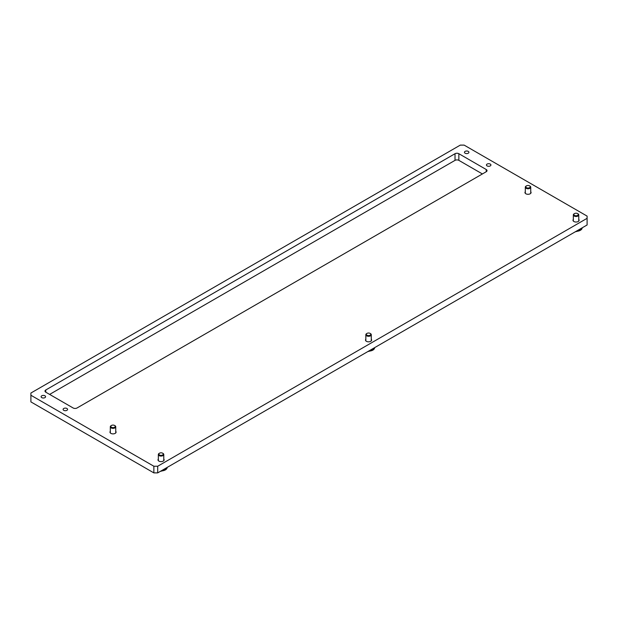 <?xml version="1.0" encoding="UTF-8"?>
<svg xmlns="http://www.w3.org/2000/svg" width="618" height="618" viewBox="0 0 618 618"><rect width="100%" height="100%" fill="white"/><g stroke="black" fill="none" stroke-linecap="round" stroke-linejoin="round"><path stroke-width="0.93" d="M66.929 410.321A2.24 1.298 180 0 1 64.488 410.607A2.24 1.298 180 0 1 63.098 409.41A2.24 1.298 180 0 1 63.754 408.498A2.24 1.298 180 0 1 66.203 408.212A2.24 1.298 180 0 1 67.586 409.41A2.24 1.298 180 0 1 66.929 410.321M44.929 397.621A2.24 1.298 180 0 1 42.487 397.907A2.24 1.298 180 0 1 41.105 396.71A2.24 1.298 180 0 1 41.761 395.79A2.24 1.298 180 0 1 44.202 395.512A2.24 1.298 180 0 1 45.585 396.71A2.24 1.298 180 0 1 44.929 397.621M490.267 165.91A2.24 1.298 180 0 1 487.818 166.196A2.24 1.298 180 0 1 486.436 164.998A2.24 1.298 180 0 1 487.092 164.087A2.24 1.298 180 0 1 489.541 163.801A2.24 1.298 180 0 1 490.924 164.998A2.24 1.298 180 0 1 490.267 165.91M468.266 153.21A2.24 1.298 180 0 1 465.825 153.496A2.24 1.298 180 0 1 464.442 152.298A2.24 1.298 180 0 1 465.099 151.379A2.24 1.298 180 0 1 467.54 151.101A2.24 1.298 180 0 1 468.923 152.298A2.24 1.298 180 0 1 468.266 153.21M371.279 339.251A3.059 1.761 180 0 1 371.619 340.054A3.059 1.761 180 0 1 370.723 341.306A3.059 1.761 180 0 1 367.386 341.692A3.059 1.761 180 0 1 365.501 340.054A3.059 1.761 180 0 1 365.841 339.251M578.772 219.452A3.059 1.761 180 0 1 579.112 220.263A3.059 1.761 180 0 1 578.216 221.507A3.059 1.761 180 0 1 574.887 221.893A3.059 1.761 180 0 1 572.994 220.263A3.059 1.761 180 0 1 573.334 219.452M163.778 459.043A3.059 1.761 180 0 1 164.118 459.854A3.059 1.761 180 0 1 163.229 461.105A3.059 1.761 180 0 1 159.892 461.484A3.059 1.761 180 0 1 158.007 459.854A3.059 1.761 180 0 1 158.347 459.043M530.738 191.727A3.059 1.761 180 0 1 531.078 192.53A3.059 1.761 180 0 1 530.182 193.782A3.059 1.761 180 0 1 526.853 194.16A3.059 1.761 180 0 1 524.968 192.53A3.059 1.761 180 0 1 525.308 191.727M115.751 431.318A3.059 1.761 180 0 1 116.091 432.121A3.059 1.761 180 0 1 115.195 433.373A3.059 1.761 180 0 1 111.866 433.751A3.059 1.761 180 0 1 109.973 432.121A3.059 1.761 180 0 1 110.313 431.318M73.171 407.996L45.786 392.191A2.719 1.568 180 0 1 44.99 391.086A2.719 1.568 180 0 1 45.786 389.973L455.018 153.712A2.719 1.568 180 0 1 458.857 153.712L486.235 169.517A2.719 1.568 180 0 1 487.03 170.622A2.719 1.568 180 0 1 486.235 171.734L77.011 407.996A2.719 1.568 180 0 1 73.171 407.996M157.706 472.886L587.1 224.975L587.1 218.324L157.706 466.235L157.706 472.886L153.859 472.886L153.859 466.235L157.706 466.235M587.1 218.324L587.1 216.099L464.141 145.114L460.294 145.114L30.9 393.025L30.9 395.242L153.859 466.235M49.633 394.408L455.018 160.363A2.719 1.568 180 0 1 458.857 160.363L482.395 173.952M30.9 395.242L30.9 401.901L153.859 472.886M369.131 333.063A2.202 1.267 0 0 0 366.999 333.388A2.202 1.267 0 0 0 367.988 335.52A2.202 1.267 0 0 0 370.468 334.925A2.202 1.267 0 0 0 370.112 333.388A2.202 1.267 0 0 0 369.131 333.063M370.275 333.496A2.719 1.568 180 0 1 370.483 333.604A2.719 1.568 180 0 1 371.279 334.709A2.719 1.568 180 0 1 367.857 336.231A2.719 1.568 180 0 1 365.841 334.709A2.719 1.568 180 0 1 366.636 333.604A2.719 1.568 180 0 1 366.837 333.496M113.604 425.13A2.202 1.267 0 0 0 111.479 425.454A2.202 1.267 0 0 0 112.461 427.586A2.202 1.267 0 0 0 114.94 426.992A2.202 1.267 0 0 0 114.593 425.454A2.202 1.267 0 0 0 113.604 425.13M114.755 425.563A2.719 1.568 180 0 1 114.956 425.671A2.719 1.568 180 0 1 115.751 426.775A2.719 1.568 180 0 1 112.329 428.289A2.719 1.568 180 0 1 110.313 426.775A2.719 1.568 180 0 1 111.109 425.671A2.719 1.568 180 0 1 111.317 425.563M528.591 185.539A2.202 1.267 0 0 0 526.466 185.863A2.202 1.267 0 0 0 527.455 187.988A2.202 1.267 0 0 0 529.927 187.401A2.202 1.267 0 0 0 529.58 185.863A2.202 1.267 0 0 0 528.591 185.539M529.742 185.972A2.719 1.568 180 0 1 529.943 186.08A2.719 1.568 180 0 1 530.738 187.184A2.719 1.568 180 0 1 527.316 188.699A2.719 1.568 180 0 1 525.308 187.184A2.719 1.568 180 0 1 526.103 186.08A2.719 1.568 180 0 1 526.304 185.972M161.63 452.855A2.202 1.267 0 0 0 159.506 453.187A2.202 1.267 0 0 0 160.495 455.311A2.202 1.267 0 0 0 162.967 454.724A2.202 1.267 0 0 0 162.619 453.187A2.202 1.267 0 0 0 161.63 452.855M162.781 453.295A2.719 1.568 180 0 1 162.982 453.396A2.719 1.568 180 0 1 163.778 454.508A2.719 1.568 180 0 1 160.363 456.022A2.719 1.568 180 0 1 158.347 454.508A2.719 1.568 180 0 1 159.143 453.396A2.719 1.568 180 0 1 159.344 453.295M576.625 213.264A2.202 1.267 0 0 0 574.493 213.596A2.202 1.267 0 0 0 575.482 215.721A2.202 1.267 0 0 0 577.961 215.134A2.202 1.267 0 0 0 577.606 213.596A2.202 1.267 0 0 0 576.625 213.264M577.776 213.704A2.719 1.568 180 0 1 577.977 213.805A2.719 1.568 180 0 1 578.772 214.917A2.719 1.568 180 0 1 575.35 216.431A2.719 1.568 180 0 1 573.334 214.917A2.719 1.568 180 0 1 574.13 213.805A2.719 1.568 180 0 1 574.331 213.704M368.591 351.132A6.11 3.53 0 0 0 372.878 350.097A6.11 3.53 0 0 0 374.67 347.617M370.421 350.074A6.11 3.53 0 0 0 372.878 349.209A6.11 3.53 0 0 0 374.384 347.787M161.097 470.924A6.11 3.53 0 0 0 165.385 469.889A6.11 3.53 0 0 0 167.177 467.417M162.928 469.873A6.11 3.53 0 0 0 165.385 469.008A6.11 3.53 0 0 0 166.891 467.587M576.084 231.333A6.11 3.53 0 0 0 580.379 230.298A6.11 3.53 0 0 0 582.164 227.826M577.915 230.282A6.11 3.53 0 0 0 580.379 229.417A6.11 3.53 0 0 0 581.878 227.996M45.786 389.973L45.786 392.191M486.235 169.517L486.235 171.734M458.857 153.712L458.857 160.363M455.018 153.712L455.018 160.363M365.841 334.709L365.841 340.866M371.279 334.709L371.279 340.866M367.764 351.611L372.075 350.483M110.313 426.775L110.313 432.932M115.751 426.775L115.751 432.932M525.308 187.184L525.308 193.341M530.738 187.184L530.738 193.341M158.347 454.508L158.347 460.665M163.778 454.508L163.778 460.665M160.271 471.403L164.581 470.283M573.334 214.917L573.334 221.074M578.772 214.917L578.772 221.074M575.258 231.812L579.568 230.692"/></g></svg>
